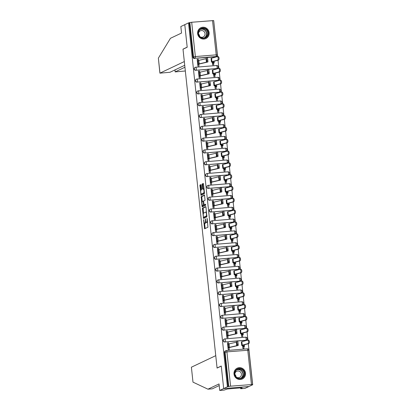 <?xml version="1.0" encoding="UTF-8"?>
<svg xmlns="http://www.w3.org/2000/svg" width="411" height="411" viewBox="0 0 411 411"><rect width="100%" height="100%" fill="white"/><g stroke="black" fill="none" stroke-linecap="round" stroke-linejoin="round"><path stroke-width="0.62" d="M203.584 219.659L204.601 228.799L207.935 227.221L207.195 218.493L207.046 219.638A2.404 0.611 -94.7 0 1 206.712 222.294L206.435 222.428A2.404 0.611 -94.7 0 1 206.379 222.443A2.404 0.611 -94.7 0 1 205.592 220.327L205.31 218.842L205.336 220.45A2.404 0.611 -94.7 0 1 204.997 223.106L204.719 223.24A2.404 0.611 -94.7 0 1 204.663 223.255A2.404 0.611 -94.7 0 1 203.877 221.139L203.584 219.659M208.649 69.289L216.679 68.632A1.531 1.474 64.7 0 0 217.172 68.498L217.378 68.401A1.531 1.474 -115.3 0 1 216.885 68.534L208.634 69.212M209.913 81.106L217.938 80.443A1.531 1.474 64.7 0 0 218.431 80.315L218.642 80.217A1.531 1.474 -115.3 0 1 218.149 80.345L209.898 81.024M211.177 92.917L219.202 92.259A1.531 1.474 64.7 0 0 219.695 92.126L219.9 92.028A1.531 1.474 -115.3 0 1 219.407 92.162L211.156 92.835M212.441 104.728L220.466 104.07A1.531 1.474 64.7 0 0 220.959 103.937L221.164 103.839A1.531 1.474 -115.3 0 1 220.671 103.973L212.42 104.651M213.699 116.539L221.729 115.881A1.531 1.474 64.7 0 0 222.217 115.748L222.428 115.65A1.531 1.474 -115.3 0 1 221.935 115.784L213.684 116.462M214.963 128.355L222.988 127.693A1.531 1.474 64.7 0 0 223.481 127.564L223.687 127.467A1.531 1.474 -115.3 0 1 223.194 127.595L214.943 128.273M216.227 140.166L224.252 139.509A1.531 1.474 64.7 0 0 224.745 139.375L224.951 139.278A1.531 1.474 -115.3 0 1 224.457 139.411L216.207 140.084M217.486 151.978L225.516 151.32A1.531 1.474 64.7 0 0 226.009 151.186L226.214 151.089A1.531 1.474 -115.3 0 1 225.721 151.222L217.47 151.9M218.75 163.789L226.774 163.131A1.531 1.474 64.7 0 0 227.268 162.997L227.478 162.9A1.531 1.474 -115.3 0 1 226.985 163.033L218.734 163.712M220.013 175.605L228.038 174.942A1.531 1.474 64.7 0 0 228.531 174.814L228.737 174.716A1.531 1.474 -115.3 0 1 228.244 174.845L219.993 175.523M221.277 187.416L229.302 186.758A1.531 1.474 64.7 0 0 229.795 186.625L230.001 186.527A1.531 1.474 -115.3 0 1 229.508 186.661L221.257 187.334M222.536 199.227L230.566 198.57A1.531 1.474 64.7 0 0 231.054 198.436L231.265 198.338A1.531 1.474 -115.3 0 1 230.771 198.472L222.521 199.15M223.8 211.038L231.825 210.381A1.531 1.474 64.7 0 0 232.318 210.252L232.523 210.149A1.531 1.474 -115.3 0 1 232.03 210.283L223.779 210.961M225.064 222.854L233.088 222.192A1.531 1.474 64.7 0 0 233.582 222.063L233.787 221.966A1.531 1.474 -115.3 0 1 233.294 222.094L225.043 222.772M226.322 234.666L234.352 234.008A1.531 1.474 64.7 0 0 234.845 233.874L235.051 233.777A1.531 1.474 -115.3 0 1 234.558 233.91L226.307 234.583M227.586 246.477L235.611 245.819A1.531 1.474 64.7 0 0 236.104 245.686L236.315 245.588A1.531 1.474 -115.3 0 1 235.822 245.721L227.571 246.4M228.85 258.288L236.875 257.63A1.531 1.474 64.7 0 0 237.368 257.502L237.573 257.404A1.531 1.474 -115.3 0 1 237.08 257.533L228.829 258.211M230.114 270.104L238.139 269.446A1.531 1.474 64.7 0 0 238.632 269.313L238.837 269.215A1.531 1.474 -115.3 0 1 238.344 269.349L230.093 270.022M231.372 281.915L239.402 281.258A1.531 1.474 64.7 0 0 239.896 281.124L240.101 281.026A1.531 1.474 -115.3 0 1 239.608 281.16L231.357 281.838M232.636 293.726L240.661 293.069A1.531 1.474 64.7 0 0 241.154 292.935L241.36 292.838A1.531 1.474 -115.3 0 1 240.872 292.971L232.621 293.649M233.9 305.543L241.925 304.88A1.531 1.474 64.7 0 0 242.418 304.751L242.624 304.654A1.531 1.474 -115.3 0 1 242.13 304.782L233.88 305.46M235.164 317.354L243.189 316.696A1.531 1.474 64.7 0 0 243.682 316.562L243.887 316.465A1.531 1.474 -115.3 0 1 243.394 316.598L235.143 317.271M236.423 329.165L244.447 328.507A1.531 1.474 64.7 0 0 244.941 328.374L245.151 328.276A1.531 1.474 -115.3 0 1 244.658 328.41L236.407 329.088M237.686 340.976L245.711 340.318A1.531 1.474 64.7 0 0 246.204 340.185L246.41 340.087A1.531 1.474 -115.3 0 1 245.917 340.221L237.666 340.899M234.008 374.056A5.965 5.739 64.7 0 0 242.31 378.973A5.965 5.739 64.7 0 0 245.501 373.111A5.965 5.739 64.7 0 0 237.198 368.194A5.965 5.739 64.7 0 0 234.008 374.056M197.624 33.615A5.965 5.739 64.7 0 0 205.926 38.531A5.965 5.739 64.7 0 0 209.122 32.669A5.965 5.739 64.7 0 0 200.82 27.753A5.965 5.739 64.7 0 0 197.624 33.615M202.135 193.946A2.009 0.514 -94.7 0 0 202.181 193.951L201.447 194.013A2.009 0.514 -94.7 0 1 200.779 192.148A2.009 0.514 -94.7 0 1 201.071 190.026L201.436 189.851L201.539 189.019L201.138 185.269L200.892 184.606L199.941 185.053L201.02 195.312L204.359 193.735L204.462 192.908L203.527 184.138L203.281 183.476L202.135 184.015L202.433 188.598L202.68 189.26L203.255 188.988A2.009 0.514 -94.7 0 1 203.301 188.978A2.009 0.514 -94.7 0 1 203.969 190.838A2.009 0.514 -94.7 0 1 203.681 192.965L201.493 194.002A2.009 0.514 -94.7 0 1 201.447 194.013L201.606 195.04M219.207 385.559L212.302 388.832L207.951 389.186L219.032 383.936L219.731 390.45L224.077 390.096L227.396 388.981L241.622 387.814L241.057 388.082L242.238 387.984L240.661 388.734L245.007 388.374L248.953 386.51L223.676 388.58L221.262 366.016L217.075 367.999L183.008 49.217L187.195 47.234L184.78 24.665L188.521 22.898L227.411 386.813L228.732 386.474L225.064 352.176A1.531 1.474 -115.3 0 1 226.379 350.537A1.531 0.39 -94.7 0 1 226.415 350.526A1.531 1.531 0 0 0 225.886 350.67L225.3 350.948A1.531 1.474 -115.3 0 0 224.483 352.448L226.913 351.873L230.581 386.176L228.732 386.474M230.581 386.176L252.58 384.48L251.953 384.799L252.688 384.737L248.953 386.51L223.676 388.58L227.411 386.813M202.412 208.166L203.512 218.426L206.825 216.854L205.993 207.252L205.731 206.594L202.412 208.166L203.152 208.105L203.502 213.227M202.685 205.567L202.746 206.152L202.012 206.209L201.179 196.612L204.498 195.04M204.837 204.832L204.118 204.899L203.604 201.744L203.712 200.917L205.058 200.28L204.514 195.035M204.118 204.899L205.536 204.226M202.012 206.209L202.258 206.872L205.649 205.269L205.551 204.226M215.415 56.821L215.996 56.543A1.531 1.474 -115.3 0 0 216.489 56.41L215.909 56.687A1.531 1.474 -115.3 0 1 215.415 56.821L207.391 57.478M206.373 57.561L195.143 58.254A1.531 1.474 -115.3 0 1 193.504 56.862L189.841 22.559L191.69 22.261L213.689 20.565L217.357 54.869L216.212 54.853L212.544 20.55M252.688 384.737L248.306 343.73M247.925 340.159L247.047 331.918M246.662 328.343L245.783 320.107M245.398 316.532L244.519 308.291M244.139 304.721L243.255 296.48M242.875 292.904L241.997 284.669M241.611 281.093L240.733 272.853M240.353 269.282L239.469 261.042M239.089 257.471L238.205 249.23M237.825 245.655L236.947 237.419M236.561 233.844L235.683 225.603M235.303 222.032L234.419 213.792M234.039 210.221L233.16 201.981M232.775 198.405L231.896 190.17M231.516 186.594L230.633 178.353M230.252 174.783L229.369 166.542M228.989 162.972L228.11 154.731M227.725 151.156L226.846 142.92M226.466 139.344L225.582 131.104M225.202 127.533L224.324 119.293M223.938 115.717L223.06 107.482M222.68 103.906L221.796 95.671M221.416 92.095L220.532 83.854M220.152 80.284L219.274 72.043M218.888 68.467L218.01 60.232M217.63 56.656L213.72 20.827M188.521 22.898L189.841 22.559M228.706 343.971L228.573 342.717L227.509 343.221M228.573 342.717L227.468 342.81L228.197 349.622L229.302 349.535L229.112 347.763M227.442 332.16L227.309 330.906L226.204 330.999L226.934 337.811L228.038 337.719L227.848 335.951M241.406 334.133L241.673 336.604L242.778 336.511L242.603 334.893M227.309 330.906L226.25 331.41M226.184 320.349L226.05 319.095L224.94 319.183L225.67 326L226.774 325.908L226.589 324.14M240.147 322.322L240.409 324.788L241.514 324.7L241.344 323.082M226.05 319.095L224.987 319.599M224.92 308.538L224.786 307.279L223.682 307.371L224.406 314.189L225.516 314.096L225.326 312.329M238.883 310.511L239.145 312.977L240.255 312.884L240.081 311.271M224.786 307.279L223.723 307.782M223.656 296.721L223.522 295.468L222.418 295.56L223.147 302.373L224.252 302.285L224.062 300.513M237.62 298.699L237.887 301.165L238.991 301.073L238.817 299.455M223.522 295.468L222.464 295.971M222.397 284.91L222.259 283.657L221.154 283.749L221.883 290.562L222.988 290.469L222.798 288.702M236.361 286.883L236.623 289.354L237.728 289.262L237.553 287.643M222.259 283.657L221.2 284.16M221.133 273.099L221 271.846L219.895 271.933L220.62 278.75L221.724 278.658L221.539 276.891M235.097 275.072L235.359 277.538L236.464 277.451L236.294 275.832M221 271.846L219.936 272.344M219.87 261.288L219.736 260.029L218.631 260.122L219.361 266.934L220.466 266.847L220.275 265.074M233.833 263.261L234.095 265.727L235.205 265.634L235.03 264.021M219.736 260.029L218.673 260.533M218.606 249.472L218.472 248.218L217.368 248.311L218.097 255.123L219.202 255.036L219.012 253.263M232.569 251.445L232.837 253.916L233.941 253.823L233.767 252.205M218.472 248.218L217.414 248.722M217.347 237.661L217.214 236.407L216.104 236.495L216.833 243.312L217.938 243.22L217.748 241.452M231.311 239.634L231.573 242.105L232.677 242.012L232.508 240.394M217.214 236.407L216.15 236.911M216.083 225.85L215.95 224.596L214.845 224.683L215.57 231.501L216.679 231.408L216.489 229.641M230.047 227.822L230.309 230.288L231.419 230.201L231.244 228.583M215.95 224.596L214.886 225.094M214.819 214.039L214.686 212.78L213.581 212.872L214.311 219.685L215.415 219.597L215.225 217.825M228.783 216.011L229.05 218.477L230.155 218.385L229.98 216.767M214.686 212.78L213.622 213.283M213.556 202.222L213.422 200.969L212.317 201.061L213.047 207.874L214.152 207.786L213.961 206.014M227.524 204.195L227.786 206.666L228.891 206.574L228.716 204.955M213.422 200.969L212.364 201.472M212.297 190.411L212.163 189.158L211.054 189.245L211.783 196.062L212.888 195.97L212.703 194.203M226.261 192.384L226.523 194.85L227.627 194.763L227.458 193.144M212.163 189.158L211.1 189.661M211.033 178.6L210.9 177.341L209.795 177.434L210.524 184.251L211.629 184.159L211.439 182.392M224.997 180.573L225.259 183.039L226.369 182.952L226.194 181.333M210.9 177.341L209.836 177.845M209.769 166.789L209.636 165.53L208.531 165.623L209.261 172.435L210.365 172.348L210.175 170.575M223.733 168.762L224 171.228L225.105 171.135L224.93 169.517M209.636 165.53L208.577 166.034M208.511 154.973L208.372 153.719L207.267 153.812L207.997 160.624L209.101 160.531L208.911 158.764M222.474 156.945L222.736 159.417L223.841 159.324L223.671 157.706M208.372 153.719L207.314 154.223M207.247 143.162L207.113 141.908L206.009 141.995L206.733 148.813L207.843 148.72L207.653 146.953M221.21 145.134L221.472 147.6L222.577 147.513L222.408 145.895M207.113 141.908L206.05 142.412M205.983 131.35L205.849 130.092L204.745 130.184L205.474 137.002L206.579 136.909L206.389 135.142M219.947 133.323L220.214 135.789L221.318 135.702L221.144 134.084M205.849 130.092L204.786 130.595M204.719 119.534L204.586 118.281L203.481 118.373L204.21 125.185L205.315 125.098L205.125 123.326M218.688 121.512L218.95 123.978L220.055 123.886L219.88 122.267M204.586 118.281L203.527 118.784M203.46 107.723L203.327 106.47L202.217 106.562L202.947 113.374L204.051 113.282L203.866 111.515M217.424 109.696L217.686 112.167L218.791 112.075L218.621 110.456M203.327 106.47L202.263 106.973M202.197 95.912L202.063 94.658L200.958 94.746L201.683 101.563L202.793 101.471L202.602 99.703M216.16 97.885L216.422 100.351L217.532 100.263L217.357 98.645M202.063 94.658L201 95.157M200.933 84.101L200.799 82.842L199.695 82.935L200.424 89.752L201.529 89.66L201.339 87.892M214.896 86.074L215.164 88.54L216.268 88.447L216.094 86.834M200.799 82.842L199.741 83.346M199.674 72.285L199.535 71.031L198.431 71.124L199.16 77.936L200.265 77.849L200.075 76.076M213.638 74.263L213.9 76.729L215.004 76.636L214.83 75.018M199.535 71.031L198.477 71.535M198.41 60.474L198.277 59.22L197.172 59.307L197.897 66.125L199.001 66.032L198.816 64.265M212.374 62.446L212.636 64.917L213.741 64.825L213.571 63.207M207.637 69.372L196.026 70.245A1.531 1.474 -115.3 0 1 195.21 67.347A1.531 1.474 -115.3 0 1 195.703 67.219A1.531 0.39 85.3 0 1 195.739 67.209A1.531 0.39 85.3 0 1 196.242 68.555A1.531 0.39 85.3 0 1 196.026 70.245L207.627 69.295M208.896 81.188L197.29 82.056A1.531 1.474 -115.3 0 1 196.473 79.164A1.531 1.474 -115.3 0 1 196.967 79.03A1.531 0.39 85.3 0 1 197.003 79.02A1.531 0.39 85.3 0 1 197.506 80.366A1.531 0.39 85.3 0 1 197.29 82.056L208.891 81.106M210.16 92.999L198.554 93.872A1.531 1.474 -115.3 0 1 197.737 90.975A1.531 1.474 -115.3 0 1 198.23 90.841A1.531 0.39 85.3 0 1 198.266 90.831A1.531 0.39 85.3 0 1 198.765 92.177A1.531 0.39 85.3 0 1 198.554 93.872L210.155 92.917M211.424 104.81L199.813 105.684A1.531 1.474 -115.3 0 1 198.996 102.786A1.531 1.474 -115.3 0 1 199.489 102.652A1.531 0.39 85.3 0 1 199.53 102.642A1.531 0.39 85.3 0 1 200.029 103.993A1.531 0.39 85.3 0 1 199.813 105.684L211.418 104.733M212.682 116.626L201.077 117.495A1.531 1.474 -115.3 0 1 200.26 114.597A1.531 1.474 -115.3 0 1 200.753 114.469A1.531 0.39 85.3 0 1 200.789 114.458A1.531 0.39 85.3 0 1 201.292 115.804A1.531 0.39 85.3 0 1 201.077 117.495L212.677 116.544M213.946 128.438L202.34 129.306A1.531 1.474 -115.3 0 1 201.524 126.413A1.531 1.474 -115.3 0 1 202.017 126.28A1.531 0.39 85.3 0 1 202.053 126.269A1.531 0.39 85.3 0 1 202.551 127.616A1.531 0.39 85.3 0 1 202.34 129.306L213.941 128.355M215.21 140.249L203.604 141.122A1.531 1.474 -115.3 0 1 202.787 138.224A1.531 1.474 -115.3 0 1 203.281 138.091A1.531 0.39 85.3 0 1 203.317 138.081A1.531 0.39 85.3 0 1 203.815 139.427A1.531 0.39 85.3 0 1 203.604 141.122L215.205 140.166M216.474 152.06L204.863 152.933A1.531 1.474 -115.3 0 1 204.046 150.036A1.531 1.474 -115.3 0 1 204.539 149.902A1.531 0.39 85.3 0 1 204.575 149.892A1.531 0.39 85.3 0 1 205.079 151.243A1.531 0.39 85.3 0 1 204.863 152.933L216.469 151.983M217.732 163.876L206.127 164.744A1.531 1.474 -115.3 0 1 205.31 161.847A1.531 1.474 -115.3 0 1 205.803 161.718A1.531 0.39 85.3 0 1 205.839 161.708A1.531 0.39 85.3 0 1 206.343 163.054A1.531 0.39 85.3 0 1 206.127 164.744L217.727 163.794M218.996 175.687L207.391 176.56A1.531 1.474 -115.3 0 1 206.574 173.663A1.531 1.474 -115.3 0 1 207.067 173.529A1.531 0.39 85.3 0 1 207.103 173.519A1.531 0.39 85.3 0 1 207.601 174.865A1.531 0.39 85.3 0 1 207.391 176.56L218.991 175.605M220.26 187.498L208.649 188.372A1.531 1.474 -115.3 0 1 207.838 185.474A1.531 1.474 -115.3 0 1 208.326 185.34A1.531 0.39 85.3 0 1 208.367 185.33A1.531 0.39 85.3 0 1 208.865 186.676A1.531 0.39 85.3 0 1 208.649 188.372L220.255 187.416M221.524 199.309L209.913 200.183A1.531 1.474 -115.3 0 1 209.096 197.285A1.531 1.474 -115.3 0 1 209.589 197.152A1.531 0.39 85.3 0 1 209.625 197.146A1.531 0.39 85.3 0 1 210.129 198.492A1.531 0.39 85.3 0 1 209.913 200.183L221.514 199.232M222.783 211.126L211.177 211.994A1.531 1.474 -115.3 0 1 210.36 209.096A1.531 1.474 -115.3 0 1 210.853 208.968A1.531 0.39 85.3 0 1 210.889 208.958A1.531 0.39 85.3 0 1 211.393 210.304A1.531 0.39 85.3 0 1 211.177 211.994L222.777 211.043M224.046 222.937L212.441 223.81A1.531 1.474 -115.3 0 1 211.624 220.913A1.531 1.474 -115.3 0 1 212.117 220.779A1.531 0.39 85.3 0 1 212.153 220.769A1.531 0.39 85.3 0 1 212.651 222.115A1.531 0.39 85.3 0 1 212.441 223.81L224.041 222.854M225.31 234.748L213.699 235.621A1.531 1.474 -115.3 0 1 212.883 232.724A1.531 1.474 -115.3 0 1 213.376 232.59A1.531 0.39 85.3 0 1 213.417 232.58A1.531 0.39 85.3 0 1 213.915 233.926A1.531 0.39 85.3 0 1 213.699 235.621L225.305 234.671M226.569 246.559L214.963 247.432A1.531 1.474 -115.3 0 1 214.146 244.535A1.531 1.474 -115.3 0 1 214.64 244.406A1.531 0.39 85.3 0 1 214.676 244.396A1.531 0.39 85.3 0 1 215.179 245.742A1.531 0.39 85.3 0 1 214.963 247.432L226.564 246.482M227.833 258.375L216.227 259.243A1.531 1.474 -115.3 0 1 215.41 256.351A1.531 1.474 -115.3 0 1 215.903 256.217A1.531 0.39 85.3 0 1 215.939 256.207A1.531 0.39 85.3 0 1 216.438 257.553A1.531 0.39 85.3 0 1 216.227 259.243L227.828 258.293M229.097 270.186L217.491 271.06A1.531 1.474 -115.3 0 1 216.674 268.162A1.531 1.474 -115.3 0 1 217.167 268.029A1.531 0.39 85.3 0 1 217.203 268.018A1.531 0.39 85.3 0 1 217.702 269.364A1.531 0.39 85.3 0 1 217.491 271.06L229.091 270.104M230.36 281.997L218.75 282.871A1.531 1.474 -115.3 0 1 217.933 279.973A1.531 1.474 -115.3 0 1 218.426 279.84A1.531 0.39 85.3 0 1 218.462 279.829A1.531 0.39 85.3 0 1 218.965 281.175A1.531 0.39 85.3 0 1 218.75 282.871L230.35 281.92M231.619 293.814L220.013 294.682A1.531 1.474 -115.3 0 1 219.197 291.784A1.531 1.474 -115.3 0 1 219.69 291.656A1.531 0.39 85.3 0 1 219.726 291.646A1.531 0.39 85.3 0 1 220.229 292.992A1.531 0.39 85.3 0 1 220.013 294.682L231.614 293.731M232.883 305.625L221.277 306.493A1.531 1.474 -115.3 0 1 220.46 303.601A1.531 1.474 -115.3 0 1 220.954 303.467A1.531 0.39 85.3 0 1 220.99 303.457A1.531 0.39 85.3 0 1 221.488 304.803A1.531 0.39 85.3 0 1 221.277 306.493L232.878 305.543M234.147 317.436L222.536 318.309A1.531 1.474 -115.3 0 1 221.719 315.412A1.531 1.474 -115.3 0 1 222.212 315.278A1.531 0.39 85.3 0 1 222.253 315.268A1.531 0.39 85.3 0 1 222.752 316.614A1.531 0.39 85.3 0 1 222.536 318.309L234.142 317.354M235.405 329.247L223.8 330.12A1.531 1.474 -115.3 0 1 222.983 327.223A1.531 1.474 -115.3 0 1 223.476 327.089A1.531 0.39 85.3 0 1 223.512 327.079A1.531 0.39 85.3 0 1 224.016 328.43A1.531 0.39 85.3 0 1 223.8 330.12L235.4 329.17M236.669 341.063L225.064 341.931A1.531 1.474 -115.3 0 1 224.247 339.034A1.531 1.474 -115.3 0 1 224.74 338.905A1.531 0.39 85.3 0 1 224.776 338.895A1.531 0.39 85.3 0 1 225.274 340.241A1.531 0.39 85.3 0 1 225.064 341.931L236.664 340.981M242.67 345.949L242.937 348.415L244.042 348.323L243.867 346.704M198.277 59.22L197.213 59.723M195.78 67.209L216.561 65.503A1.531 0.39 85.3 0 1 216.597 65.493L195.739 67.209A1.531 1.531 0 0 0 195.21 67.347L195.004 67.445A1.531 1.474 64.7 0 0 195.821 70.343M197.044 79.025L217.825 77.319A1.531 0.39 85.3 0 1 217.861 77.309L197.003 79.02A1.531 1.531 0 0 0 196.473 79.164L196.268 79.261A1.531 1.474 64.7 0 0 197.085 82.154M198.302 90.836L219.084 89.13A1.531 0.39 85.3 0 1 219.12 89.12L198.266 90.831A1.531 1.531 0 0 0 197.737 90.975L197.532 91.072A1.531 1.474 64.7 0 0 198.349 93.97M199.566 102.647L220.347 100.942A1.531 0.39 85.3 0 1 220.383 100.931L199.53 102.642A1.531 1.531 0 0 0 198.996 102.786L198.79 102.884A1.531 1.474 64.7 0 0 199.607 105.781M200.83 114.458L221.611 112.758A1.531 0.39 85.3 0 1 221.647 112.748L200.789 114.458A1.531 1.531 0 0 0 200.26 114.597L200.054 114.695A1.531 1.474 64.7 0 0 200.871 117.592M202.089 126.275L222.87 124.569A1.531 0.39 85.3 0 1 222.911 124.559L202.053 126.269A1.531 1.531 0 0 0 201.524 126.413L201.318 126.511A1.531 1.474 64.7 0 0 202.135 129.403M203.353 138.086L224.134 136.38A1.531 0.39 85.3 0 1 224.17 136.37L203.317 138.081A1.531 1.531 0 0 0 202.787 138.224L202.577 138.322A1.531 1.474 64.7 0 0 203.394 141.22M204.616 149.897L225.398 148.191A1.531 0.39 85.3 0 1 225.434 148.181L204.575 149.892A1.531 1.531 0 0 0 204.046 150.036L203.841 150.133A1.531 1.474 64.7 0 0 204.657 153.031M205.88 161.708L226.661 160.007A1.531 0.39 85.3 0 1 226.697 159.997L205.839 161.708A1.531 1.531 0 0 0 205.31 161.847L205.104 161.944A1.531 1.474 64.7 0 0 205.921 164.842M207.139 173.524L227.92 171.819A1.531 0.39 85.3 0 1 227.956 171.808L207.103 173.519A1.531 1.531 0 0 0 206.574 173.663L206.368 173.761A1.531 1.474 64.7 0 0 207.185 176.658M208.403 185.335L229.184 183.63A1.531 0.39 85.3 0 1 229.22 183.619L208.367 185.33A1.531 1.531 0 0 0 207.838 185.474L207.627 185.572A1.531 1.474 64.7 0 0 208.444 188.469M209.667 197.146L230.448 195.441A1.531 0.39 85.3 0 1 230.484 195.43L209.625 197.146A1.531 1.531 0 0 0 209.096 197.285L208.891 197.383A1.531 1.474 64.7 0 0 209.708 200.28M210.925 208.963L231.706 207.257A1.531 0.39 85.3 0 1 231.747 207.247L210.889 208.958A1.531 1.531 0 0 0 210.36 209.096L210.155 209.194A1.531 1.474 64.7 0 0 210.971 212.091M212.189 220.774L232.97 219.068A1.531 0.39 85.3 0 1 233.006 219.058L212.153 220.769A1.531 1.531 0 0 0 211.624 220.913L211.413 221.01A1.531 1.474 64.7 0 0 212.23 223.908M213.453 232.585L234.234 230.879A1.531 0.39 85.3 0 1 234.27 230.869L213.417 232.58A1.531 1.531 0 0 0 212.883 232.724L212.677 232.821A1.531 1.474 64.7 0 0 213.494 235.719M214.717 244.396L235.498 242.69A1.531 0.39 85.3 0 1 235.534 242.68L214.676 244.396A1.531 1.531 0 0 0 214.146 244.535L213.941 244.632A1.531 1.474 64.7 0 0 214.758 247.53M215.975 256.212L236.757 254.507A1.531 0.39 85.3 0 1 236.798 254.496L215.939 256.207A1.531 1.531 0 0 0 215.41 256.351L215.205 256.449A1.531 1.474 64.7 0 0 216.022 259.341M217.239 268.023L238.02 266.318A1.531 0.39 85.3 0 1 238.056 266.307L217.203 268.018A1.531 1.531 0 0 0 216.674 268.162L216.463 268.26A1.531 1.474 64.7 0 0 217.28 271.157M218.503 279.834L239.284 278.129A1.531 0.39 85.3 0 1 239.32 278.119L218.462 279.829A1.531 1.531 0 0 0 217.933 279.973L217.727 280.071A1.531 1.474 64.7 0 0 218.544 282.968M219.762 291.646L240.548 289.94A1.531 0.39 85.3 0 1 240.584 289.935L219.726 291.646A1.531 1.531 0 0 0 219.197 291.784L218.991 291.882A1.531 1.474 64.7 0 0 219.808 294.779M221.026 303.462L241.807 301.756A1.531 0.39 85.3 0 1 241.843 301.746L220.99 303.457A1.531 1.531 0 0 0 220.46 303.601L220.255 303.698A1.531 1.474 64.7 0 0 221.067 306.591M222.289 315.273L243.071 313.567A1.531 0.39 85.3 0 1 243.107 313.557L222.253 315.268A1.531 1.531 0 0 0 221.719 315.412L221.514 315.509A1.531 1.474 64.7 0 0 222.33 318.407M223.553 327.084L244.334 325.378A1.531 0.39 85.3 0 1 244.37 325.368L223.512 327.079A1.531 1.531 0 0 0 222.983 327.223L222.777 327.32A1.531 1.474 64.7 0 0 223.594 330.218M224.812 338.895L245.593 337.195A1.531 0.39 85.3 0 1 245.634 337.184L224.776 338.895A1.531 1.531 0 0 0 224.247 339.034L224.041 339.132A1.531 1.474 64.7 0 0 224.858 342.029M189.255 22.836L192.923 57.139A1.531 1.474 64.7 0 0 194.557 58.532M228.146 386.751L224.483 352.448M205.341 223.188A2.404 0.611 -94.7 0 0 205.402 223.194A2.404 0.611 -94.7 0 0 205.459 223.178L204.719 223.24M206.07 222.192A2.404 0.611 -94.7 0 1 205.736 223.045L205.459 223.178M207.057 222.377A2.404 0.611 -94.7 0 0 207.113 222.382A2.404 0.611 -94.7 0 0 207.175 222.366L206.435 222.428M207.581 222.099A2.404 0.611 -94.7 0 1 207.447 222.233L207.175 222.366M204.575 223.235L205.181 228.526M205.906 206.805L203.152 208.105M203.933 217.265L204.072 218.159M203.414 216.828L203.589 217.291L206.512 215.909L206.471 214.249A2.404 0.611 -94.7 0 0 205.685 212.133A2.404 0.611 -94.7 0 0 205.628 212.148L203.635 213.093A2.404 0.611 -94.7 0 0 203.301 215.749L203.414 216.828M206.928 216.001L204.339 217.229M202.263 201.611L201.811 197.378L201.071 197.439M204.668 195.246L201.914 196.55L201.811 197.378M204.853 204.837L205.68 204.447M202.315 201.575A2.009 0.514 -94.7 0 0 202.022 203.702A2.009 0.514 -94.7 0 0 202.69 205.567A2.009 0.514 -94.7 0 0 202.741 205.551L203.507 205.187L203.347 201.868L203.101 201.205L202.315 201.575M203.378 205.5A2.009 0.514 -94.7 0 0 203.43 205.505A2.009 0.514 -94.7 0 0 203.476 205.495L202.741 205.551M204.349 204.878L203.476 205.495M202.746 206.152L202.839 206.599M202.181 193.951A2.009 0.514 -94.7 0 0 202.233 193.941L201.493 194.002M204.457 192.877A2.009 0.514 -94.7 0 1 204.416 192.903L202.233 193.941M203.301 188.978L204.036 188.916A2.009 0.514 -94.7 0 0 203.99 188.926M203.435 183.686L202.875 183.953L202.767 184.786L203.26 188.988M201.046 184.816L200.573 185.823L201.025 190.052M248.306 340.149A1.757 0.884 87 0 1 248.398 340.133A1.757 0.884 87 0 1 249.369 341.747A1.757 0.884 87 0 1 248.676 343.632L247.818 343.673A1.757 0.884 -93 0 0 248.511 341.793A1.757 0.884 -93 0 0 247.54 340.174A1.757 0.884 -93 0 0 247.448 340.19L241.858 341.7A3.822 0.354 -6.1 0 0 241.36 341.931L241.73 345.415A3.822 0.354 -6.1 0 1 242.233 345.183L247.818 343.673M242.767 346.853L243.42 346.545A3.822 0.354 173.9 0 0 243.538 346.437A3.822 0.354 173.9 0 0 243.497 346.396L241.771 345.461A3.822 0.354 -6.1 0 1 241.73 345.415M242.803 347.208L244.381 346.463A4.819 0.447 173.9 0 0 244.524 346.334A4.819 0.447 173.9 0 0 244.478 346.278L242.747 345.343A2.831 0.262 -6.1 0 1 242.716 345.312A2.831 0.262 -6.1 0 1 243.091 345.137L248.676 343.632M237.039 344.433L236.664 340.94L237.65 340.837L238.026 344.326L237.039 344.433L237.275 345.461A2.831 0.262 173.9 0 0 237.275 345.461A2.831 0.262 173.9 0 1 236.715 345.682L229.472 347.357A4.819 0.447 -6.1 0 0 228.665 347.598L228.013 347.912M228.048 348.266L229.626 347.521A3.822 0.354 -6.1 0 1 230.263 347.331L237.507 345.656A3.822 0.354 173.9 0 0 238.262 345.358A3.822 0.354 173.9 0 0 238.262 345.353L238.026 344.326M227.637 344.428L228.295 344.115A4.819 0.447 -6.1 0 1 229.102 343.873L236.34 342.199A2.831 0.262 173.9 0 0 236.767 342.075M238.262 345.353L237.892 341.87A3.822 0.354 173.9 0 0 237.892 341.87A3.822 0.354 173.9 0 0 237.892 341.875L237.656 340.842L236.664 340.94M247.042 328.332A1.757 0.884 87 0 1 247.139 328.317A1.757 0.884 87 0 1 248.105 329.935A1.757 0.884 87 0 1 247.417 331.816L246.559 331.862A1.757 0.884 -93 0 0 247.247 329.982A1.757 0.884 -93 0 0 246.281 328.363A1.757 0.884 -93 0 0 246.184 328.379L240.599 329.884A3.822 0.354 -6.1 0 0 240.096 330.12L240.466 333.604A3.822 0.354 -6.1 0 1 240.969 333.367L246.559 331.862M241.504 335.037L242.156 334.729A3.822 0.354 173.9 0 0 242.274 334.626A3.822 0.354 173.9 0 0 242.238 334.585L240.507 333.645A3.822 0.354 -6.1 0 1 240.466 333.604M241.545 335.397L243.117 334.652A4.819 0.447 173.9 0 0 243.266 334.518A4.819 0.447 173.9 0 0 243.214 334.467L241.483 333.527A2.831 0.262 -6.1 0 1 241.457 333.496A2.831 0.262 -6.1 0 1 241.827 333.326L247.417 331.816M245.783 316.521A1.757 0.884 87 0 1 245.876 316.506A1.757 0.884 87 0 1 246.847 318.124A1.757 0.884 87 0 1 246.153 320.005L245.295 320.051A1.757 0.884 -93 0 0 245.989 318.165A1.757 0.884 -93 0 0 245.018 316.552A1.757 0.884 -93 0 0 244.925 316.568L239.336 318.073A3.822 0.354 -6.1 0 0 238.832 318.309L239.207 321.792A3.822 0.354 -6.1 0 1 239.705 321.556L245.295 320.051M240.245 323.226L240.897 322.918A3.822 0.354 173.9 0 0 241.016 322.815A3.822 0.354 173.9 0 0 240.974 322.769L239.243 321.834A3.822 0.354 -6.1 0 1 239.207 321.792M240.281 323.585L241.853 322.841A4.819 0.447 173.9 0 0 242.002 322.707A4.819 0.447 173.9 0 0 241.951 322.656L240.224 321.715A2.831 0.262 -6.1 0 1 240.194 321.685A2.831 0.262 -6.1 0 1 240.563 321.51L246.153 320.005M192.99 382.143L191.392 367.198L192.99 382.143L207.951 389.186M219.731 390.45L223.676 388.58L221.272 366.093L217.08 368.076L215.754 355.659L191.392 367.198M240.569 387.902L240.661 388.734M159.894 73.158L158.369 58.151L170.452 38.295L181.534 33.05L180.84 26.535L184.78 24.665L187.185 47.157L182.998 49.14L184.323 61.558L159.894 73.158L169.984 72.274L184.724 65.292M175.009 69.896L175.148 71.91L185.33 70.98M175.22 71.843L184.935 67.245M240.152 378.767A5.163 4.968 -115.3 0 1 234.63 374.061A5.163 4.968 -115.3 0 1 239.058 368.544A5.163 4.968 -115.3 0 1 244.576 373.245A5.163 4.968 -115.3 0 1 240.152 378.767M239.002 368.965A4.778 4.598 64.7 0 0 235.061 374.894A4.778 4.598 64.7 0 0 241.555 378.017A4.778 4.598 64.7 0 0 239.002 368.965M236.556 377.262A3.401 3.278 64.7 0 0 241.308 373.501A3.401 3.278 64.7 0 0 234.881 373.727M241.016 379.404A5.929 5.703 64.7 0 0 238.976 367.788A5.929 5.703 64.7 0 0 236.053 368.924M234.969 374.503A3.401 3.278 -115.3 0 1 236.012 376.707M203.769 38.326A5.163 4.968 -115.3 0 1 198.246 33.62A5.163 4.968 -115.3 0 1 202.674 28.102A5.163 4.968 -115.3 0 1 208.197 32.803A5.163 4.968 -115.3 0 1 203.769 38.326M202.623 28.523A4.778 4.598 64.7 0 0 198.677 34.452A4.778 4.598 64.7 0 0 205.171 37.576A4.778 4.598 64.7 0 0 202.623 28.523M200.172 36.82A3.401 3.278 64.7 0 0 204.925 33.06A3.401 3.278 64.7 0 0 198.498 33.286M204.632 38.963A5.929 5.703 64.7 0 0 202.592 27.347A5.929 5.703 64.7 0 0 199.669 28.482M198.585 34.062A3.401 3.278 -115.3 0 1 199.628 36.266M235.775 332.617L235.4 329.129L236.392 329.021L236.767 332.514L235.775 332.617L236.012 333.65A2.831 0.262 173.9 0 1 235.452 333.871L228.213 335.546A4.819 0.447 -6.1 0 0 227.401 335.787L226.749 336.095M226.79 336.455L228.362 335.71A3.822 0.354 -6.1 0 1 229.004 335.515L236.243 333.845A3.822 0.354 173.9 0 0 237.003 333.547L236.767 332.514M226.379 332.612L227.031 332.304A4.819 0.447 -6.1 0 1 227.838 332.062L235.077 330.387A2.831 0.262 173.9 0 0 235.508 330.264M236.628 330.064L237.003 333.547A3.822 0.354 173.9 0 0 237.003 333.542L236.628 330.059A3.822 0.354 173.9 0 0 236.628 330.059L236.392 329.031L235.4 329.129M234.517 320.806L234.142 317.318L235.128 317.21L235.503 320.698L234.517 320.806L234.748 321.834A2.831 0.262 173.9 0 0 234.748 321.834A2.831 0.262 173.9 0 1 234.188 322.06L226.949 323.729A4.819 0.447 -6.1 0 0 226.142 323.976L225.485 324.284M225.526 324.644L227.098 323.899A3.822 0.354 -6.1 0 1 227.74 323.704L234.979 322.029A3.822 0.354 173.9 0 0 235.739 321.731L235.503 320.698M225.115 320.801L225.767 320.493A4.819 0.447 -6.1 0 1 226.574 320.246L233.818 318.576A2.831 0.262 173.9 0 0 234.244 318.453M235.364 318.248L235.739 321.731L235.364 318.248A3.822 0.354 173.9 0 0 235.364 318.248L235.128 317.215L234.142 317.318M244.519 304.71A1.757 0.884 87 0 1 244.612 304.695A1.757 0.884 87 0 1 245.583 306.308A1.757 0.884 87 0 1 244.889 308.193L244.031 308.24A1.757 0.884 -93 0 0 244.725 306.354A1.757 0.884 -93 0 0 243.754 304.741A1.757 0.884 -93 0 0 243.661 304.757L238.072 306.262A3.822 0.354 -6.1 0 0 237.568 306.493L237.943 309.976A3.822 0.354 -6.1 0 1 238.447 309.745L244.031 308.24M238.981 311.415L239.634 311.106A3.822 0.354 173.9 0 0 239.752 311.004A3.822 0.354 173.9 0 0 239.711 310.957L237.979 310.022A3.822 0.354 -6.1 0 1 237.943 309.976M239.017 311.769L240.589 311.024A4.819 0.447 173.9 0 0 240.738 310.896A4.819 0.447 173.9 0 0 240.692 310.839L238.961 309.904A2.831 0.262 -6.1 0 1 238.93 309.873A2.831 0.262 -6.1 0 1 239.305 309.699L244.889 308.193M243.255 292.899A1.757 0.884 87 0 1 243.348 292.884A1.757 0.884 87 0 1 244.319 294.497A1.757 0.884 87 0 1 243.631 296.382L242.773 296.423A1.757 0.884 -93 0 0 243.461 294.543A1.757 0.884 -93 0 0 242.49 292.925A1.757 0.884 -93 0 0 242.398 292.94L236.808 294.451A3.822 0.354 -6.1 0 0 236.31 294.682L236.679 298.165A3.822 0.354 -6.1 0 1 237.183 297.929L242.773 296.423M237.717 299.604L238.37 299.29A3.822 0.354 173.9 0 0 238.488 299.187A3.822 0.354 173.9 0 0 238.452 299.146L236.721 298.206A3.822 0.354 -6.1 0 1 236.679 298.165M237.758 299.958L239.33 299.213A4.819 0.447 173.9 0 0 239.479 299.085A4.819 0.447 173.9 0 0 239.428 299.028L237.697 298.093A2.831 0.262 -6.1 0 1 237.671 298.057A2.831 0.262 -6.1 0 1 238.041 297.888L243.631 296.382M241.992 281.083A1.757 0.884 87 0 1 242.089 281.067A1.757 0.884 87 0 1 243.055 282.686A1.757 0.884 87 0 1 242.367 284.566L241.509 284.612A1.757 0.884 -93 0 0 242.197 282.732A1.757 0.884 -93 0 0 241.231 281.114A1.757 0.884 -93 0 0 241.134 281.129L235.549 282.634A3.822 0.354 -6.1 0 0 235.046 282.871L235.416 286.354A3.822 0.354 -6.1 0 1 235.919 286.118L241.509 284.612M236.453 287.787L237.111 287.479A3.822 0.354 173.9 0 0 237.224 287.376A3.822 0.354 173.9 0 0 237.188 287.335L235.457 286.395A3.822 0.354 -6.1 0 1 235.416 286.354M236.495 288.147L238.067 287.402A4.819 0.447 173.9 0 0 238.216 287.268A4.819 0.447 173.9 0 0 238.164 287.217L236.433 286.277A2.831 0.262 -6.1 0 1 236.407 286.246A2.831 0.262 -6.1 0 1 236.777 286.071L242.367 284.566M233.253 308.995L232.878 305.507L233.864 305.399L234.239 308.887L233.253 308.995L233.489 310.022A2.831 0.262 173.9 0 0 233.489 310.022A2.831 0.262 173.9 0 1 232.924 310.248L225.685 311.918A4.819 0.447 -6.1 0 0 224.879 312.165L224.226 312.473M224.262 312.828L225.834 312.083A3.822 0.354 -6.1 0 1 226.476 311.892L233.715 310.218A3.822 0.354 173.9 0 0 234.476 309.92L234.239 308.887M223.851 308.99L224.504 308.682A4.819 0.447 -6.1 0 1 225.315 308.435L232.554 306.765A2.831 0.262 173.9 0 0 232.98 306.642M234.106 306.442A3.822 0.354 173.9 0 0 234.106 306.436L233.869 305.404L232.878 305.507M234.476 309.92A3.822 0.354 173.9 0 0 234.476 309.915L234.106 306.431A3.822 0.354 173.9 0 0 234.106 306.431L234.476 309.92M231.989 297.184L231.614 293.69L232.605 293.588L232.98 297.076L231.989 297.184L232.225 298.211A2.831 0.262 173.9 0 1 231.665 298.432L224.421 300.107A4.819 0.447 -6.1 0 0 223.615 300.349L222.962 300.662M222.998 301.016L224.576 300.271A3.822 0.354 -6.1 0 1 225.213 300.076L232.456 298.407A3.822 0.354 173.9 0 0 233.212 298.109L232.98 297.076M222.592 297.179L223.245 296.865A4.819 0.447 -6.1 0 1 224.052 296.624L231.29 294.949A2.831 0.262 173.9 0 0 231.717 294.826M232.842 294.62L233.212 298.103A3.822 0.354 173.9 0 0 233.212 298.103L232.842 294.625A3.822 0.354 173.9 0 0 232.842 294.625A3.822 0.354 173.9 0 0 232.842 294.62L232.605 293.593L231.614 293.69M230.725 285.368L230.35 281.879L231.342 281.771L231.717 285.265L230.725 285.368L230.961 286.4A2.831 0.262 173.9 0 1 230.401 286.621L223.163 288.296A4.819 0.447 -6.1 0 0 222.351 288.537L221.699 288.846M221.74 289.205L223.312 288.46A3.822 0.354 -6.1 0 1 223.954 288.265L231.193 286.595A3.822 0.354 173.9 0 0 231.953 286.297L231.717 285.265M221.329 285.362L221.981 285.054A4.819 0.447 -6.1 0 1 222.788 284.813L230.032 283.138A2.831 0.262 173.9 0 0 230.458 283.015M231.578 282.814L231.953 286.297A3.822 0.354 173.9 0 0 231.953 286.292L231.578 282.809A3.822 0.354 173.9 0 0 231.578 282.809L231.342 281.782M240.733 269.272A1.757 0.884 87 0 1 240.825 269.256A1.757 0.884 87 0 1 241.796 270.875A1.757 0.884 87 0 1 241.103 272.755L240.245 272.801A1.757 0.884 -93 0 0 240.938 270.916A1.757 0.884 -93 0 0 239.967 269.303A1.757 0.884 -93 0 0 239.875 269.318L234.285 270.823A3.822 0.354 -6.1 0 0 233.782 271.055L234.157 274.538A3.822 0.354 -6.1 0 1 234.655 274.307L240.245 272.801M235.195 275.976L235.847 275.668A3.822 0.354 173.9 0 0 235.965 275.565A3.822 0.354 173.9 0 0 235.924 275.519L234.193 274.584A3.822 0.354 -6.1 0 1 234.157 274.538M235.231 276.336L236.803 275.591A4.819 0.447 173.9 0 0 236.952 275.457A4.819 0.447 173.9 0 0 236.906 275.406L235.174 274.466A2.831 0.262 -6.1 0 1 235.143 274.435A2.831 0.262 -6.1 0 1 235.513 274.26L241.103 272.755M229.466 273.556L229.091 270.068L230.078 269.96L230.453 273.449L229.466 273.556L229.703 274.584A2.831 0.262 173.9 0 1 229.703 274.589A2.831 0.262 173.9 0 1 229.138 274.81L221.899 276.48A4.819 0.447 -6.1 0 0 221.092 276.726L220.44 277.035M220.476 277.394L222.048 276.649A3.822 0.354 -6.1 0 1 222.69 276.454L229.929 274.779A3.822 0.354 173.9 0 0 230.689 274.481L230.453 273.449M220.065 273.551L220.717 273.243A4.819 0.447 -6.1 0 1 221.529 272.996L228.768 271.327A2.831 0.262 173.9 0 0 229.194 271.203M230.319 270.998L230.689 274.481L230.314 270.998A3.822 0.354 173.9 0 0 230.314 270.998A3.822 0.354 173.9 0 0 230.319 270.998L230.083 269.965M239.469 257.461A1.757 0.884 87 0 1 239.562 257.445A1.757 0.884 87 0 1 240.533 259.058A1.757 0.884 87 0 1 239.839 260.944L238.981 260.985A1.757 0.884 -93 0 0 239.675 259.105A1.757 0.884 -93 0 0 238.704 257.492A1.757 0.884 -93 0 0 238.611 257.502L233.022 259.012A3.822 0.354 -6.1 0 0 232.518 259.243L232.893 262.727A3.822 0.354 -6.1 0 1 233.397 262.495L238.981 260.985M233.931 264.165L234.583 263.857A3.822 0.354 173.9 0 0 234.702 263.749A3.822 0.354 173.9 0 0 234.66 263.708L232.934 262.773A3.822 0.354 -6.1 0 1 232.893 262.727M233.967 264.52L235.544 263.775A4.819 0.447 173.9 0 0 235.688 263.646A4.819 0.447 173.9 0 0 235.642 263.59L233.91 262.655A2.831 0.262 -6.1 0 1 233.88 262.624A2.831 0.262 -6.1 0 1 234.255 262.449L239.839 260.944M228.203 261.745L227.828 258.252L228.814 258.149L229.189 261.637L228.203 261.745L228.439 262.773A2.831 0.262 173.9 0 0 228.439 262.773A2.831 0.262 173.9 0 1 227.879 262.999L220.635 264.669A4.819 0.447 -6.1 0 0 219.828 264.915L219.176 265.223M219.212 265.578L220.784 264.833A3.822 0.354 -6.1 0 1 221.426 264.643L228.67 262.968A3.822 0.354 173.9 0 0 229.425 262.67A3.822 0.354 173.9 0 0 229.425 262.665L229.189 261.637M218.801 261.74L219.459 261.432A4.819 0.447 -6.1 0 1 220.265 261.185L227.504 259.516A2.831 0.262 173.9 0 0 227.93 259.392M229.425 262.665L229.055 259.182A3.822 0.354 173.9 0 0 229.055 259.182A3.822 0.354 173.9 0 0 229.055 259.187L228.819 258.154L227.828 258.252M238.205 245.644A1.757 0.884 87 0 1 238.303 245.634A1.757 0.884 87 0 1 239.269 247.247A1.757 0.884 87 0 1 238.58 249.128L237.722 249.174A1.757 0.884 -93 0 0 238.411 247.294A1.757 0.884 -93 0 0 237.445 245.675A1.757 0.884 -93 0 0 237.347 245.691L231.763 247.196A3.822 0.354 -6.1 0 0 231.259 247.432L231.629 250.916A3.822 0.354 -6.1 0 1 232.133 250.679L237.722 249.174M232.667 252.354L233.32 252.041A3.822 0.354 173.9 0 0 233.438 251.938A3.822 0.354 173.9 0 0 233.402 251.897L231.67 250.957A3.822 0.354 -6.1 0 1 231.629 250.916M232.708 252.708L234.28 251.964A4.819 0.447 173.9 0 0 234.429 251.835A4.819 0.447 173.9 0 0 234.378 251.779L232.647 250.844A2.831 0.262 -6.1 0 1 232.621 250.808A2.831 0.262 -6.1 0 1 232.991 250.638L238.58 249.128M217.912 253.412L218.565 253.099A4.819 0.447 -6.1 0 1 219.376 252.857L226.615 251.183A2.831 0.262 173.9 0 0 227.175 250.962L226.564 246.441L227.55 246.343M217.953 253.767L219.525 253.022A3.822 0.354 -6.1 0 1 220.168 252.827L227.406 251.157A3.822 0.354 173.9 0 0 228.167 250.859L227.792 247.371A3.822 0.354 173.9 0 0 227.792 247.371A3.822 0.354 173.9 0 0 227.792 247.376L227.93 249.826L226.939 249.934M217.542 249.929L218.195 249.616A4.819 0.447 -6.1 0 1 219.001 249.374L226.24 247.699A2.831 0.262 173.9 0 0 226.672 247.576M227.792 247.376L228.167 250.859A3.822 0.354 173.9 0 0 228.162 250.854L227.93 249.826M236.942 233.833A1.757 0.884 87 0 1 237.039 233.818A1.757 0.884 87 0 1 238.01 235.436A1.757 0.884 87 0 1 237.317 237.317L236.459 237.363A1.757 0.884 -93 0 0 237.152 235.482A1.757 0.884 -93 0 0 236.181 233.864A1.757 0.884 -93 0 0 236.084 233.88L230.499 235.385A3.822 0.354 -6.1 0 0 229.996 235.621L230.365 239.104A3.822 0.354 -6.1 0 1 230.869 238.868L236.459 237.363M231.408 240.538L232.061 240.23A3.822 0.354 173.9 0 0 232.179 240.127A3.822 0.354 173.9 0 0 232.138 240.081L230.407 239.145A3.822 0.354 -6.1 0 1 230.365 239.104M231.444 240.897L233.016 240.152A4.819 0.447 173.9 0 0 233.165 240.019A4.819 0.447 173.9 0 0 233.114 239.967L231.388 239.027A2.831 0.262 -6.1 0 1 231.357 238.997A2.831 0.262 -6.1 0 1 231.727 238.822L237.317 237.317M225.675 238.118L225.305 234.63L226.291 234.522L226.667 238.015L225.675 238.118L225.911 239.151A2.831 0.262 173.9 0 1 225.351 239.372L218.113 241.046A4.819 0.447 -6.1 0 0 217.306 241.288L216.648 241.596M216.689 241.956L218.262 241.211A3.822 0.354 -6.1 0 1 218.904 241.016L226.142 239.346A3.822 0.354 173.9 0 0 226.903 239.048L226.667 238.015M216.278 238.113L216.931 237.805A4.819 0.447 -6.1 0 1 217.738 237.563L224.981 235.888A2.831 0.262 173.9 0 0 225.408 235.765M226.528 235.565L226.903 239.048A3.822 0.354 173.9 0 0 226.903 239.043L226.528 235.56A3.822 0.354 173.9 0 0 226.528 235.56L226.291 234.532L225.305 234.63M235.683 222.022A1.757 0.884 87 0 1 235.775 222.007A1.757 0.884 87 0 1 236.746 223.625A1.757 0.884 87 0 1 236.053 225.505L235.195 225.552A1.757 0.884 -93 0 0 235.888 223.666A1.757 0.884 -93 0 0 234.917 222.053A1.757 0.884 -93 0 0 234.825 222.068L229.235 223.574A3.822 0.354 -6.1 0 0 228.732 223.805L229.107 227.288A3.822 0.354 -6.1 0 1 229.61 227.057L235.195 225.552M230.145 228.727L230.797 228.418A3.822 0.354 173.9 0 0 230.915 228.316A3.822 0.354 173.9 0 0 230.874 228.269L229.143 227.334A3.822 0.354 -6.1 0 1 229.107 227.288M230.181 229.086L231.753 228.341A4.819 0.447 173.9 0 0 231.902 228.208A4.819 0.447 173.9 0 0 231.855 228.151L230.124 227.216A2.831 0.262 -6.1 0 1 230.093 227.185A2.831 0.262 -6.1 0 1 230.468 227.011L236.053 225.505M224.416 226.307L224.041 222.819L225.028 222.711L225.403 226.199L224.416 226.307L224.653 227.334A2.831 0.262 173.9 0 0 224.653 227.334A2.831 0.262 173.9 0 1 224.087 227.56L216.849 229.23A4.819 0.447 -6.1 0 0 216.042 229.477L215.39 229.785M215.426 230.145L216.998 229.4A3.822 0.354 -6.1 0 1 217.64 229.204L224.879 227.53A3.822 0.354 173.9 0 0 225.639 227.232L225.403 226.199M215.015 226.302L215.667 225.993A4.819 0.447 -6.1 0 1 216.479 225.747L223.718 224.077A2.831 0.262 173.9 0 0 224.144 223.954M225.269 223.754A3.822 0.354 173.9 0 0 225.269 223.748L225.033 222.716L224.041 222.819M225.639 227.232L225.269 223.748L225.639 227.232M234.419 210.211A1.757 0.884 87 0 1 234.511 210.196A1.757 0.884 87 0 1 235.482 211.809A1.757 0.884 87 0 1 234.789 213.694L233.931 213.735A1.757 0.884 -93 0 0 234.624 211.855A1.757 0.884 -93 0 0 233.654 210.237A1.757 0.884 -93 0 0 233.561 210.252L227.971 211.763A3.822 0.354 -6.1 0 0 227.473 211.994L227.843 215.477A3.822 0.354 -6.1 0 1 228.346 215.246L233.931 213.735M228.881 216.916L229.533 216.607A3.822 0.354 173.9 0 0 229.651 216.499A3.822 0.354 173.9 0 0 229.615 216.458L227.884 215.523A3.822 0.354 -6.1 0 1 227.843 215.477M228.922 217.27L230.494 216.525A4.819 0.447 173.9 0 0 230.643 216.397A4.819 0.447 173.9 0 0 230.592 216.34L228.86 215.405A2.831 0.262 -6.1 0 1 228.829 215.374A2.831 0.262 -6.1 0 1 229.204 215.2L234.789 213.694M223.152 214.496L222.777 211.002L223.764 210.9L224.139 214.388L223.152 214.496L223.389 215.523A2.831 0.262 173.9 0 0 223.389 215.523A2.831 0.262 173.9 0 1 222.829 215.744L215.585 217.419A4.819 0.447 -6.1 0 0 214.778 217.666L214.126 217.974M214.162 218.328L215.739 217.583A3.822 0.354 -6.1 0 1 216.376 217.393L223.62 215.718A3.822 0.354 173.9 0 0 224.375 215.421L224.139 214.388M213.756 214.491L214.408 214.182A4.819 0.447 -6.1 0 1 215.215 213.936L222.454 212.261A2.831 0.262 173.9 0 0 222.88 212.143M224.005 211.932L224.375 215.415A3.822 0.354 173.9 0 0 224.375 215.415L224.005 211.937A3.822 0.354 173.9 0 0 224.005 211.937A3.822 0.354 173.9 0 0 224.005 211.932L223.769 210.905L222.777 211.002M233.155 198.395A1.757 0.884 87 0 1 233.253 198.385A1.757 0.884 87 0 1 234.219 199.998A1.757 0.884 87 0 1 233.53 201.878L232.672 201.924A1.757 0.884 -93 0 0 233.361 200.044A1.757 0.884 -93 0 0 232.395 198.426A1.757 0.884 -93 0 0 232.297 198.441L226.713 199.946A3.822 0.354 -6.1 0 0 226.209 200.183L226.579 203.666A3.822 0.354 -6.1 0 1 227.083 203.43L232.672 201.924M227.617 205.104L228.269 204.791A3.822 0.354 173.9 0 0 228.388 204.688A3.822 0.354 173.9 0 0 228.352 204.647L226.62 203.707A3.822 0.354 -6.1 0 1 226.579 203.666M227.658 205.459L229.23 204.714A4.819 0.447 173.9 0 0 229.379 204.586A4.819 0.447 173.9 0 0 229.328 204.529L227.596 203.594A2.831 0.262 -6.1 0 1 227.571 203.558A2.831 0.262 -6.1 0 1 227.941 203.388L233.53 201.878M221.889 202.685L221.514 199.191L222.505 199.083L222.88 202.577L221.889 202.685L222.125 203.712A2.831 0.262 173.9 0 1 221.565 203.933L214.326 205.608A4.819 0.447 -6.1 0 0 213.515 205.849L212.862 206.163M212.903 206.517L214.475 205.772A3.822 0.354 -6.1 0 1 215.117 205.577L222.356 203.907A3.822 0.354 173.9 0 0 223.116 203.609L222.88 202.577M212.492 202.68L213.145 202.366A4.819 0.447 -6.1 0 1 213.951 202.125L221.195 200.45A2.831 0.262 173.9 0 0 221.621 200.327M222.741 200.126L223.116 203.609A3.822 0.354 173.9 0 0 223.116 203.604L222.741 200.121A3.822 0.354 173.9 0 0 222.741 200.121A3.822 0.354 173.9 0 0 222.741 200.126L222.505 199.094M231.896 186.584A1.757 0.884 87 0 1 231.989 186.568A1.757 0.884 87 0 1 232.96 188.187A1.757 0.884 87 0 1 232.266 190.067L231.408 190.113A1.757 0.884 -93 0 0 232.102 188.233A1.757 0.884 -93 0 0 231.131 186.615A1.757 0.884 -93 0 0 231.039 186.63L225.449 188.135A3.822 0.354 -6.1 0 0 224.945 188.372L225.32 191.855A3.822 0.354 -6.1 0 1 225.819 191.618L231.408 190.113M226.358 193.288L227.011 192.98A3.822 0.354 173.9 0 0 227.129 192.877A3.822 0.354 173.9 0 0 227.088 192.831L225.356 191.896A3.822 0.354 -6.1 0 1 225.32 191.855M226.394 193.648L227.966 192.903A4.819 0.447 173.9 0 0 228.115 192.769A4.819 0.447 173.9 0 0 228.069 192.718L226.338 191.778A2.831 0.262 -6.1 0 1 226.307 191.747A2.831 0.262 -6.1 0 1 226.677 191.572L232.266 190.067M220.63 190.868L220.255 187.38L221.241 187.272L221.616 190.766L220.63 190.868L220.861 191.901A2.831 0.262 173.9 0 0 220.861 191.901A2.831 0.262 173.9 0 1 220.301 192.122L213.062 193.797A4.819 0.447 -6.1 0 0 212.256 194.038L211.603 194.346M211.639 194.706L213.211 193.961A3.822 0.354 -6.1 0 1 213.854 193.766L221.092 192.091A3.822 0.354 173.9 0 0 221.853 191.798A3.822 0.354 173.9 0 0 221.853 191.793L221.616 190.766M211.228 190.863L211.881 190.555A4.819 0.447 -6.1 0 1 212.693 190.314L219.931 188.639A2.831 0.262 173.9 0 0 220.358 188.515M221.853 191.793L221.478 188.31A3.822 0.354 173.9 0 0 221.478 188.31L221.246 187.282M230.633 174.773A1.757 0.884 87 0 1 230.725 174.757A1.757 0.884 87 0 1 231.696 176.376A1.757 0.884 87 0 1 231.003 178.256L230.145 178.302A1.757 0.884 -93 0 0 230.838 176.417A1.757 0.884 -93 0 0 229.867 174.803A1.757 0.884 -93 0 0 229.775 174.819L224.185 176.324A3.822 0.354 -6.1 0 0 223.682 176.555L224.057 180.039A3.822 0.354 -6.1 0 1 224.56 179.807L230.145 178.302M225.094 181.477L225.747 181.169A3.822 0.354 173.9 0 0 225.865 181.066A3.822 0.354 173.9 0 0 225.824 181.02L224.093 180.085A3.822 0.354 -6.1 0 1 224.057 180.039M225.13 181.837L226.708 181.092A4.819 0.447 173.9 0 0 226.851 180.958A4.819 0.447 173.9 0 0 226.805 180.902L225.074 179.967A2.831 0.262 -6.1 0 1 225.043 179.936A2.831 0.262 -6.1 0 1 225.418 179.761L231.003 178.256M219.366 179.057L218.991 175.569L219.977 175.461L220.353 178.949L219.366 179.057L219.602 180.085A2.831 0.262 173.9 0 0 219.602 180.085A2.831 0.262 173.9 0 1 219.042 180.311L211.799 181.981A4.819 0.447 -6.1 0 0 210.992 182.227L210.34 182.535M210.375 182.89L211.948 182.145A3.822 0.354 -6.1 0 1 212.59 181.955L219.834 180.28A3.822 0.354 173.9 0 0 220.589 179.982L220.353 178.949M209.964 179.052L210.617 178.744A4.819 0.447 -6.1 0 1 211.429 178.497L218.667 176.828A2.831 0.262 173.9 0 0 219.094 176.704M220.219 176.499L220.589 179.982L220.219 176.499A3.822 0.354 173.9 0 0 220.219 176.499L219.983 175.466L218.991 175.569M229.369 162.962A1.757 0.884 87 0 1 229.466 162.946A1.757 0.884 87 0 1 230.432 164.559A1.757 0.884 87 0 1 229.744 166.445L228.886 166.486A1.757 0.884 -93 0 0 229.574 164.606A1.757 0.884 -93 0 0 228.608 162.987A1.757 0.884 -93 0 0 228.511 163.003L222.926 164.513A3.822 0.354 -6.1 0 0 222.423 164.744L222.793 168.227A3.822 0.354 -6.1 0 1 223.296 167.996L228.886 166.486M223.831 169.666L224.483 169.358A3.822 0.354 173.9 0 0 224.601 169.25A3.822 0.354 173.9 0 0 224.565 169.209L222.834 168.274A3.822 0.354 -6.1 0 1 222.793 168.227M223.872 170.02L225.444 169.275A4.819 0.447 173.9 0 0 225.593 169.147A4.819 0.447 173.9 0 0 225.541 169.091L223.81 168.156A2.831 0.262 -6.1 0 1 223.784 168.125A2.831 0.262 -6.1 0 1 224.154 167.95L229.744 166.445M209.076 170.724L209.728 170.416A4.819 0.447 -6.1 0 1 210.54 170.169L217.779 168.495A2.831 0.262 173.9 0 0 218.339 168.279L217.727 163.753L218.714 163.655M209.117 171.079L210.689 170.334A3.822 0.354 -6.1 0 1 211.331 170.144L218.57 168.469A3.822 0.354 173.9 0 0 219.33 168.171L218.955 164.683A3.822 0.354 173.9 0 0 218.955 164.683A3.822 0.354 173.9 0 0 218.955 164.688L219.094 167.138L218.102 167.246M208.706 167.241L209.358 166.933A4.819 0.447 -6.1 0 1 210.165 166.686L217.404 165.011A2.831 0.262 173.9 0 0 217.835 164.893M218.955 164.688L219.33 168.171A3.822 0.354 173.9 0 0 219.325 168.166L219.094 167.138M228.105 151.145A1.757 0.884 87 0 1 228.203 151.13A1.757 0.884 87 0 1 229.174 152.748A1.757 0.884 87 0 1 228.48 154.628L227.622 154.675A1.757 0.884 -93 0 0 228.316 152.794A1.757 0.884 -93 0 0 227.345 151.176A1.757 0.884 -93 0 0 227.247 151.191L221.663 152.697A3.822 0.354 -6.1 0 0 221.159 152.933L221.529 156.416A3.822 0.354 -6.1 0 1 222.032 156.18L227.622 154.675M222.572 157.855L223.224 157.541A3.822 0.354 173.9 0 0 223.343 157.439A3.822 0.354 173.9 0 0 223.301 157.398L221.57 156.457A3.822 0.354 -6.1 0 1 221.529 156.416M222.608 158.209L224.18 157.464A4.819 0.447 173.9 0 0 224.329 157.336A4.819 0.447 173.9 0 0 224.278 157.279L222.551 156.344A2.831 0.262 -6.1 0 1 222.521 156.308A2.831 0.262 -6.1 0 1 222.89 156.139L228.48 154.628M216.838 155.435L216.463 151.942L217.455 151.834L217.83 155.327L216.838 155.435L217.075 156.463A2.831 0.262 173.9 0 1 216.515 156.683L209.276 158.358A4.819 0.447 -6.1 0 0 208.469 158.6L207.812 158.908M207.853 159.268L209.425 158.523A3.822 0.354 -6.1 0 1 210.067 158.327L217.306 156.658A3.822 0.354 173.9 0 0 218.066 156.36L217.83 155.327M207.442 155.425L208.094 155.117A4.819 0.447 -6.1 0 1 208.901 154.875L216.145 153.2A2.831 0.262 173.9 0 0 216.571 153.077M217.691 152.882A3.822 0.354 173.9 0 0 217.691 152.877L217.455 151.844L216.463 151.942M218.066 156.36A3.822 0.354 173.9 0 0 218.066 156.355L217.691 152.871A3.822 0.354 173.9 0 0 217.691 152.871L218.066 156.36M226.846 139.334A1.757 0.884 87 0 1 226.939 139.319A1.757 0.884 87 0 1 227.91 140.937A1.757 0.884 87 0 1 227.216 142.817L226.358 142.864A1.757 0.884 -93 0 0 227.052 140.983A1.757 0.884 -93 0 0 226.081 139.365A1.757 0.884 -93 0 0 225.988 139.38L220.399 140.886A3.822 0.354 -6.1 0 0 219.895 141.122L220.27 144.605A3.822 0.354 -6.1 0 1 220.774 144.369L226.358 142.864M221.308 146.039L221.961 145.73A3.822 0.354 173.9 0 0 222.079 145.628A3.822 0.354 173.9 0 0 222.038 145.581L220.306 144.646A3.822 0.354 -6.1 0 1 220.27 144.605M221.344 146.398L222.916 145.653A4.819 0.447 173.9 0 0 223.065 145.52A4.819 0.447 173.9 0 0 223.019 145.468L221.288 144.528A2.831 0.262 -6.1 0 1 221.257 144.497A2.831 0.262 -6.1 0 1 221.632 144.323L227.216 142.817M215.58 143.619L215.205 140.13L216.191 140.023L216.566 143.516L215.58 143.619L215.816 144.646A2.831 0.262 173.9 0 0 215.816 144.646A2.831 0.262 173.9 0 1 215.251 144.872L208.012 146.547A4.819 0.447 -6.1 0 0 207.206 146.789L206.553 147.097M206.589 147.457L208.161 146.712A3.822 0.354 -6.1 0 1 208.803 146.516L216.042 144.842A3.822 0.354 173.9 0 0 216.803 144.544L216.566 143.516M206.178 143.614L206.831 143.305A4.819 0.447 -6.1 0 1 207.642 143.064L214.881 141.389A2.831 0.262 173.9 0 0 215.307 141.266M216.433 141.065A3.822 0.354 173.9 0 0 216.433 141.06L216.196 140.033L215.205 140.13M216.803 144.544L216.433 141.06L216.803 144.544M225.582 127.523A1.757 0.884 87 0 1 225.675 127.508A1.757 0.884 87 0 1 226.646 129.126A1.757 0.884 87 0 1 225.952 131.006L225.094 131.052A1.757 0.884 -93 0 0 225.788 129.167A1.757 0.884 -93 0 0 224.817 127.554A1.757 0.884 -93 0 0 224.725 127.569L219.135 129.075A3.822 0.354 -6.1 0 0 218.637 129.306L219.006 132.789A3.822 0.354 -6.1 0 1 219.51 132.558L225.094 131.052M220.044 134.227L220.697 133.919A3.822 0.354 173.9 0 0 220.815 133.816A3.822 0.354 173.9 0 0 220.774 133.77L219.048 132.835A3.822 0.354 -6.1 0 1 219.006 132.789M220.08 134.587L221.657 133.837A4.819 0.447 173.9 0 0 221.801 133.709A4.819 0.447 173.9 0 0 221.755 133.652L220.024 132.717A2.831 0.262 -6.1 0 1 219.993 132.686A2.831 0.262 -6.1 0 1 220.368 132.512L225.952 131.006M214.316 131.808L213.941 128.319L214.927 128.211L215.302 131.7L214.316 131.808L214.552 132.835A2.831 0.262 173.9 0 0 214.552 132.835A2.831 0.262 173.9 0 1 213.992 133.061L206.748 134.731A4.819 0.447 -6.1 0 0 205.942 134.978L205.289 135.286M205.325 135.64L206.903 134.895A3.822 0.354 -6.1 0 1 207.54 134.705L214.783 133.03A3.822 0.354 173.9 0 0 215.539 132.732L215.302 131.7M204.919 131.803L205.572 131.494A4.819 0.447 -6.1 0 1 206.379 131.248L213.617 129.578A2.831 0.262 173.9 0 0 214.044 129.455M215.169 129.244L215.539 132.727A3.822 0.354 173.9 0 0 215.539 132.727L215.169 129.249A3.822 0.354 173.9 0 0 215.169 129.249A3.822 0.354 173.9 0 0 215.169 129.244L214.932 128.217L213.941 128.319M224.319 115.712A1.757 0.884 87 0 1 224.416 115.697A1.757 0.884 87 0 1 225.382 117.31A1.757 0.884 87 0 1 224.694 119.195L223.836 119.236A1.757 0.884 -93 0 0 224.524 117.356A1.757 0.884 -93 0 0 223.558 115.738A1.757 0.884 -93 0 0 223.461 115.753L217.876 117.263A3.822 0.354 -6.1 0 0 217.373 117.495L217.743 120.978A3.822 0.354 -6.1 0 1 218.246 120.747L223.836 119.236M218.78 122.416L219.433 122.108A3.822 0.354 173.9 0 0 219.551 122A3.822 0.354 173.9 0 0 219.515 121.959L217.784 121.019A3.822 0.354 -6.1 0 1 217.743 120.978M218.822 122.771L220.394 122.026A4.819 0.447 173.9 0 0 220.543 121.897A4.819 0.447 173.9 0 0 220.491 121.841L218.76 120.906A2.831 0.262 -6.1 0 1 218.734 120.87A2.831 0.262 -6.1 0 1 219.104 120.7L224.694 119.195M213.052 119.997L212.677 116.503L213.669 116.4L214.044 119.889L213.052 119.997L213.288 121.024A2.831 0.262 173.9 0 1 213.288 121.029A2.831 0.262 173.9 0 1 212.728 121.245L205.49 122.92A4.819 0.447 -6.1 0 0 204.678 123.161L204.026 123.475M204.067 123.829L205.639 123.084A3.822 0.354 -6.1 0 1 206.281 122.889L213.52 121.219A3.822 0.354 173.9 0 0 214.28 120.921L214.044 119.889M203.656 119.991L204.308 119.678A4.819 0.447 -6.1 0 1 205.115 119.437L212.353 117.762A2.831 0.262 173.9 0 0 212.785 117.638M213.905 117.438L214.28 120.921A3.822 0.354 173.9 0 0 214.28 120.916L213.905 117.433A3.822 0.354 173.9 0 0 213.905 117.433A3.822 0.354 173.9 0 0 213.905 117.438L213.669 116.405M223.06 103.896A1.757 0.884 87 0 1 223.152 103.88A1.757 0.884 87 0 1 224.123 105.499A1.757 0.884 87 0 1 223.43 107.379L222.572 107.425A1.757 0.884 -93 0 0 223.265 105.545A1.757 0.884 -93 0 0 222.294 103.926A1.757 0.884 -93 0 0 222.202 103.942L216.612 105.447A3.822 0.354 -6.1 0 0 216.109 105.684L216.484 109.167A3.822 0.354 -6.1 0 1 216.982 108.93L222.572 107.425M217.522 110.6L218.174 110.292A3.822 0.354 173.9 0 0 218.292 110.189A3.822 0.354 173.9 0 0 218.251 110.148L216.52 109.208A3.822 0.354 -6.1 0 1 216.484 109.167M217.558 110.96L219.13 110.215A4.819 0.447 173.9 0 0 219.279 110.081A4.819 0.447 173.9 0 0 219.227 110.03L217.501 109.09A2.831 0.262 -6.1 0 1 217.47 109.059A2.831 0.262 -6.1 0 1 217.84 108.889L223.43 107.379M211.793 108.18L211.418 104.692L212.405 104.584L212.78 108.078L211.793 108.18L212.025 109.213A2.831 0.262 173.9 0 0 212.025 109.213A2.831 0.262 173.9 0 1 211.465 109.434L204.226 111.109A4.819 0.447 -6.1 0 0 203.419 111.35L202.767 111.658M202.803 112.018L204.375 111.273A3.822 0.354 -6.1 0 1 205.017 111.078L212.256 109.408A3.822 0.354 173.9 0 0 213.016 109.11A3.822 0.354 173.9 0 0 213.016 109.105L212.78 108.078M202.392 108.175L203.044 107.867A4.819 0.447 -6.1 0 1 203.851 107.625L211.095 105.951A2.831 0.262 173.9 0 0 211.521 105.827M213.016 109.105L212.641 105.622A3.822 0.354 173.9 0 0 212.641 105.622L212.41 104.594M221.796 92.085A1.757 0.884 87 0 1 221.889 92.069A1.757 0.884 87 0 1 222.86 93.687A1.757 0.884 87 0 1 222.166 95.568L221.308 95.614A1.757 0.884 -93 0 0 222.002 93.729A1.757 0.884 -93 0 0 221.031 92.115A1.757 0.884 -93 0 0 220.938 92.131L215.349 93.636A3.822 0.354 -6.1 0 0 214.845 93.872L215.22 97.356A3.822 0.354 -6.1 0 1 215.724 97.119L221.308 95.614M216.258 98.789L216.91 98.481A3.822 0.354 173.9 0 0 217.029 98.378A3.822 0.354 173.9 0 0 216.987 98.332L215.256 97.397A3.822 0.354 -6.1 0 1 215.22 97.356M216.294 99.149L217.866 98.404A4.819 0.447 173.9 0 0 218.015 98.27A4.819 0.447 173.9 0 0 217.969 98.219L216.237 97.279A2.831 0.262 -6.1 0 1 216.207 97.248A2.831 0.262 -6.1 0 1 216.582 97.073L222.166 95.568M210.53 96.369L210.155 92.881L211.141 92.773L211.516 96.261L210.53 96.369L210.766 97.397A2.831 0.262 173.9 0 0 210.766 97.397A2.831 0.262 173.9 0 1 210.201 97.623L202.962 99.292A4.819 0.447 -6.1 0 0 202.155 99.539L201.503 99.847M201.539 100.207L203.111 99.462A3.822 0.354 -6.1 0 1 203.753 99.267L210.997 97.592A3.822 0.354 173.9 0 0 211.752 97.294L211.516 96.261M201.128 96.364L201.78 96.056A4.819 0.447 -6.1 0 1 202.592 95.809L209.831 94.14A2.831 0.262 173.9 0 0 210.257 94.016M211.382 93.811L211.752 97.294L211.382 93.811A3.822 0.354 173.9 0 0 211.382 93.811L211.146 92.778L210.155 92.881M220.532 80.273A1.757 0.884 87 0 1 220.625 80.258A1.757 0.884 87 0 1 221.596 81.871A1.757 0.884 87 0 1 220.907 83.757L220.049 83.803A1.757 0.884 -93 0 0 220.738 81.917A1.757 0.884 -93 0 0 219.767 80.304A1.757 0.884 -93 0 0 219.674 80.32L214.085 81.825A3.822 0.354 -6.1 0 0 213.586 82.056L213.956 85.539A3.822 0.354 -6.1 0 1 214.46 85.308L220.049 83.803M214.994 86.978L215.647 86.67A3.822 0.354 173.9 0 0 215.765 86.562A3.822 0.354 173.9 0 0 215.729 86.521L213.997 85.586A3.822 0.354 -6.1 0 1 213.956 85.539M215.035 87.332L216.607 86.587A4.819 0.447 173.9 0 0 216.756 86.459A4.819 0.447 173.9 0 0 216.705 86.402L214.974 85.467A2.831 0.262 -6.1 0 1 214.948 85.437A2.831 0.262 -6.1 0 1 215.318 85.262L220.907 83.757M200.239 88.036L200.892 87.728A4.819 0.447 -6.1 0 1 201.698 87.481L208.942 85.812A2.831 0.262 173.9 0 0 209.502 85.591L208.891 81.07L209.877 80.967M200.28 88.391L201.852 87.646A3.822 0.354 -6.1 0 1 202.495 87.456L209.733 85.781A3.822 0.354 173.9 0 0 210.494 85.483L210.119 81.995A3.822 0.354 173.9 0 0 210.119 81.995A3.822 0.354 173.9 0 0 210.119 82L210.257 84.45L209.266 84.558M199.869 84.553L200.522 84.245A4.819 0.447 -6.1 0 1 201.328 83.998L208.567 82.328A2.831 0.262 173.9 0 0 208.994 82.205M210.119 82L210.494 85.483A3.822 0.354 173.9 0 0 210.489 85.478L210.257 84.45M219.269 68.462A1.757 0.884 87 0 1 219.366 68.447A1.757 0.884 87 0 1 220.337 70.06A1.757 0.884 87 0 1 219.644 71.946L218.786 71.987A1.757 0.884 -93 0 0 219.479 70.106A1.757 0.884 -93 0 0 218.508 68.488A1.757 0.884 -93 0 0 218.411 68.503L212.826 70.009A3.822 0.354 -6.1 0 0 212.323 70.245L212.693 73.728A3.822 0.354 -6.1 0 1 213.196 73.492L218.786 71.987M213.73 75.167L214.388 74.853A3.822 0.354 173.9 0 0 214.501 74.751A3.822 0.354 173.9 0 0 214.465 74.71L212.734 73.769A3.822 0.354 -6.1 0 1 212.693 73.728M213.771 75.521L215.343 74.776A4.819 0.447 173.9 0 0 215.492 74.648A4.819 0.447 173.9 0 0 215.441 74.591L213.71 73.656A2.831 0.262 -6.1 0 1 213.684 73.62A2.831 0.262 -6.1 0 1 214.054 73.451L219.644 71.946M208.002 72.747L207.627 69.254L208.618 69.151L208.994 72.639L208.002 72.747L208.238 73.775A2.831 0.262 173.9 0 1 207.678 73.995L200.44 75.67A4.819 0.447 -6.1 0 0 199.628 75.912L198.975 76.225M199.016 76.58L200.589 75.835A3.822 0.354 -6.1 0 1 201.231 75.639L208.469 73.97A3.822 0.354 173.9 0 0 209.23 73.672L208.994 72.639M198.605 72.742L199.258 72.428A4.819 0.447 -6.1 0 1 200.065 72.187L207.308 70.512A2.831 0.262 173.9 0 0 207.735 70.389M208.855 70.194A3.822 0.354 173.9 0 0 208.855 70.189L208.618 69.156L207.627 69.254M209.23 73.672A3.822 0.354 173.9 0 0 209.23 73.667L208.855 70.183A3.822 0.354 173.9 0 0 208.855 70.183L209.23 73.672M218.01 56.646A1.757 0.884 87 0 1 218.102 56.631A1.757 0.884 87 0 1 219.073 58.249A1.757 0.884 87 0 1 218.38 60.129L217.522 60.176A1.757 0.884 -93 0 0 218.215 58.295A1.757 0.884 -93 0 0 217.244 56.677A1.757 0.884 -93 0 0 217.152 56.692L211.562 58.198A3.822 0.354 -6.1 0 0 211.059 58.434L211.434 61.917A3.822 0.354 -6.1 0 1 211.937 61.681L217.522 60.176M212.472 63.351L213.124 63.042A3.822 0.354 173.9 0 0 213.242 62.94A3.822 0.354 173.9 0 0 213.201 62.898L211.47 61.958A3.822 0.354 -6.1 0 1 211.434 61.917M212.508 63.71L214.08 62.965A4.819 0.447 173.9 0 0 214.229 62.832A4.819 0.447 173.9 0 0 214.182 62.78L212.451 61.84A2.831 0.262 -6.1 0 1 212.42 61.809A2.831 0.262 -6.1 0 1 212.795 61.635L218.38 60.129M206.743 60.931L206.368 57.442L207.355 57.334L207.73 60.828L206.743 60.931L206.98 61.963A2.831 0.262 173.9 0 1 206.414 62.184L199.176 63.859A4.819 0.447 -6.1 0 0 198.369 64.101L197.717 64.409M197.753 64.768L199.325 64.024A3.822 0.354 -6.1 0 1 199.967 63.828L207.206 62.159A3.822 0.354 173.9 0 0 207.966 61.861L207.73 60.828M197.342 60.926L197.994 60.617A4.819 0.447 -6.1 0 1 198.806 60.376L206.045 58.701A2.831 0.262 173.9 0 0 206.471 58.578M207.591 58.372L207.966 61.856A3.822 0.354 173.9 0 0 207.966 61.856L207.596 58.377A3.822 0.354 173.9 0 0 207.591 58.372L207.36 57.345L206.368 57.442M203.779 220.219L203.512 220.239M207.206 218.595L206.939 218.616M205.495 219.407L205.223 219.428M216.679 68.632L216.885 68.534A1.531 0.39 -94.7 0 0 217.095 66.844A1.531 0.39 85.3 0 0 216.597 65.493A1.531 1.531 0 0 1 217.378 68.401M217.938 80.443L218.149 80.345A1.531 0.39 -94.7 0 0 218.359 78.655A1.531 0.39 85.3 0 0 217.861 77.309A1.531 1.531 0 0 1 218.642 80.217M219.202 92.259L219.407 92.162A1.531 0.39 -94.7 0 0 219.623 90.466A1.531 0.39 85.3 0 0 219.12 89.12A1.531 1.531 0 0 1 219.9 92.028M220.466 104.07L220.671 103.973A1.531 0.39 -94.7 0 0 220.887 102.277A1.531 0.39 85.3 0 0 220.383 100.931A1.531 1.531 0 0 1 221.164 103.839M221.729 115.881L221.935 115.784A1.531 0.39 -94.7 0 0 222.145 114.094A1.531 0.39 85.3 0 0 221.647 112.748A1.531 1.531 0 0 1 222.428 115.65M222.988 127.693L223.194 127.595A1.531 0.39 -94.7 0 0 223.409 125.905A1.531 0.39 85.3 0 0 222.911 124.559A1.531 1.531 0 0 1 223.687 127.467M224.252 139.509L224.457 139.411A1.531 0.39 -94.7 0 0 224.673 137.716A1.531 0.39 85.3 0 0 224.17 136.37A1.531 1.531 0 0 1 224.951 139.278M225.516 151.32L225.721 151.222A1.531 0.39 -94.7 0 0 225.932 149.527A1.531 0.39 85.3 0 0 225.434 148.181A1.531 1.531 0 0 1 226.214 151.089M226.774 163.131L226.985 163.033A1.531 0.39 -94.7 0 0 227.196 161.343A1.531 0.39 85.3 0 0 226.697 159.997A1.531 1.531 0 0 1 227.478 162.9M228.038 174.942L228.244 174.845A1.531 0.39 -94.7 0 0 228.459 173.154A1.531 0.39 85.3 0 0 227.956 171.808A1.531 1.531 0 0 1 228.737 174.716M229.302 186.758L229.508 186.661A1.531 0.39 -94.7 0 0 229.723 184.965A1.531 0.39 85.3 0 0 229.22 183.619A1.531 1.531 0 0 1 230.001 186.527M230.566 198.57L230.771 198.472A1.531 0.39 -94.7 0 0 230.982 196.782A1.531 0.39 85.3 0 0 230.484 195.43A1.531 1.531 0 0 1 231.265 198.338M231.825 210.381L232.03 210.283A1.531 0.39 -94.7 0 0 232.246 208.593A1.531 0.39 85.3 0 0 231.747 207.247A1.531 1.531 0 0 1 232.523 210.149M233.088 222.192L233.294 222.094A1.531 0.39 -94.7 0 0 233.51 220.404A1.531 0.39 85.3 0 0 233.006 219.058A1.531 1.531 0 0 1 233.787 221.966M234.352 234.008L234.558 233.91A1.531 0.39 -94.7 0 0 234.773 232.215A1.531 0.39 85.3 0 0 234.27 230.869A1.531 1.531 0 0 1 235.051 233.777M235.611 245.819L235.822 245.721A1.531 0.39 -94.7 0 0 236.032 244.031A1.531 0.39 85.3 0 0 235.534 242.68A1.531 1.531 0 0 1 236.315 245.588M236.875 257.63L237.08 257.533A1.531 0.39 -94.7 0 0 237.296 255.842A1.531 0.39 85.3 0 0 236.798 254.496A1.531 1.531 0 0 1 237.573 257.404M238.139 269.446L238.344 269.349A1.531 0.39 -94.7 0 0 238.56 267.653A1.531 0.39 85.3 0 0 238.056 266.307A1.531 1.531 0 0 1 238.837 269.215M239.402 281.258L239.608 281.16A1.531 0.39 -94.7 0 0 239.819 279.465A1.531 0.39 85.3 0 0 239.32 278.119A1.531 1.531 0 0 1 240.101 281.026M240.661 293.069L240.872 292.971A1.531 0.39 -94.7 0 0 241.082 291.281A1.531 0.39 85.3 0 0 240.584 289.935A1.531 1.531 0 0 1 241.36 292.838M241.925 304.88L242.13 304.782A1.531 0.39 -94.7 0 0 242.346 303.092A1.531 0.39 85.3 0 0 241.843 301.746A1.531 1.531 0 0 1 242.624 304.654M243.189 316.696L243.394 316.598A1.531 0.39 -94.7 0 0 243.61 314.903A1.531 0.39 85.3 0 0 243.107 313.557A1.531 1.531 0 0 1 243.887 316.465M244.447 328.507L244.658 328.41A1.531 0.39 -94.7 0 0 244.869 326.714A1.531 0.39 85.3 0 0 244.37 325.368A1.531 1.531 0 0 1 245.151 328.276M245.711 340.318L245.917 340.221A1.531 0.39 -94.7 0 0 246.132 338.53A1.531 0.39 85.3 0 0 245.634 337.184A1.531 1.531 0 0 1 246.41 340.087M215.996 56.543L195.143 58.254A1.531 0.39 85.3 0 0 195.353 56.564L216.212 54.853A1.531 0.39 85.3 0 1 215.996 56.543M191.69 22.261L195.353 56.564L192.923 57.139M226.451 350.532L247.232 348.826A1.531 0.39 -94.7 0 1 247.268 348.816L226.415 350.526A1.531 0.39 -94.7 0 1 226.913 351.873L248.917 350.177A1.531 1.531 0 0 0 247.268 348.816A1.531 0.39 -94.7 0 1 247.771 350.162L251.434 384.465M205.736 223.045L204.997 223.106M205.603 220.43L205.336 220.45M207.447 222.233L206.712 222.294M207.319 219.618L207.046 219.638M205.089 228.074L204.354 228.136M203.984 217.707L203.245 217.768M203.044 208.937L202.31 208.999M206.918 215.873L206.512 215.909M206.856 215.302L206.589 215.328M206.743 214.229L206.471 214.249M201.914 196.55L201.179 196.612M204.873 204.832L204.133 204.894M204.246 205.13L203.507 205.187M203.887 204.334L203.615 204.359M203.615 201.847L203.347 201.868M203.609 201.169L203.121 201.21L203.609 201.164M204.416 192.903L203.681 192.965M203.168 188.536L202.433 188.598M202.767 184.786L202.032 184.842M202.875 183.953L202.135 184.015M201.513 194.593L200.774 194.655M200.573 185.823L199.838 185.885M200.681 184.991L199.941 185.053M244.478 346.278L244.319 344.803M242.233 345.183L241.858 341.7M228.295 344.115L228.665 347.598M236.34 342.199L236.715 345.682M229.102 343.873L229.472 347.357M243.214 334.467L243.06 332.992M240.969 333.367L240.599 329.884M241.951 322.656L241.796 321.181M239.705 321.556L239.336 318.073M158.369 58.151L159.966 73.096M236.988 369.643A4.778 4.598 -115.3 0 1 241.052 378.223M240.435 378.377A4.624 4.449 64.7 0 0 237.948 369.628A4.624 4.449 64.7 0 0 236.474 370.023M200.604 29.202A4.778 4.598 -115.3 0 1 204.668 37.781M204.051 37.935A4.624 4.449 64.7 0 0 201.565 29.186A4.624 4.449 64.7 0 0 200.09 29.582M227.031 332.304L227.401 335.787M235.077 330.387L235.452 333.871M227.838 332.062L228.213 335.546M225.767 320.493L226.142 323.976M233.818 318.576L234.188 322.06M226.574 320.246L226.949 323.729M240.692 310.839L240.533 309.365M238.447 309.745L238.072 306.262M239.428 299.028L239.269 297.554M237.183 297.929L236.808 294.451M238.164 287.217L238.01 285.743M235.919 286.118L235.549 282.634M224.504 308.682L224.879 312.165M232.554 306.765L232.924 310.248M225.315 308.435L225.685 311.918M223.245 296.865L223.615 300.349M231.29 294.949L231.665 298.432M224.052 296.624L224.421 300.107M221.981 285.054L222.351 288.537M230.032 283.138L230.401 286.621M222.788 284.813L223.163 288.296M236.906 275.406L236.746 273.932M234.655 274.307L234.285 270.823M220.717 273.243L221.092 276.726M228.768 271.327L229.138 274.81M221.529 272.996L221.899 276.48M235.642 263.59L235.482 262.115M233.397 262.495L233.022 259.012M219.459 261.432L219.828 264.915M227.504 259.516L227.879 262.999M220.265 261.185L220.635 264.669M234.378 251.779L234.219 250.304M232.133 250.679L231.763 247.196M218.195 249.616L218.565 253.099M226.24 247.699L226.615 251.183M219.001 249.374L219.376 252.857M233.114 239.967L232.96 238.493M230.869 238.868L230.499 235.385M216.931 237.805L217.306 241.288M224.981 235.888L225.351 239.372M217.738 237.563L218.113 241.046M231.855 228.151L231.696 226.682M229.61 227.057L229.235 223.574M215.667 225.993L216.042 229.477M223.718 224.077L224.087 227.56M216.479 225.747L216.849 229.23M230.592 216.34L230.432 214.866M228.346 215.246L227.971 211.763M214.408 214.182L214.778 217.666M222.454 212.261L222.829 215.744M215.215 213.936L215.585 217.419M229.328 204.529L229.174 203.055M227.083 203.43L226.713 199.946M213.145 202.366L213.515 205.849M221.195 200.45L221.565 203.933M213.951 202.125L214.326 205.608M228.069 192.718L227.91 191.243M225.819 191.618L225.449 188.135M211.881 190.555L212.256 194.038M219.931 188.639L220.301 192.122M212.693 190.314L213.062 193.797M226.805 180.902L226.646 179.432M224.56 179.807L224.185 176.324M210.617 178.744L210.992 182.227M218.667 176.828L219.042 180.311M211.429 178.497L211.799 181.981M225.541 169.091L225.382 167.616M223.296 167.996L222.926 164.513M209.358 166.933L209.728 170.416M217.404 165.011L217.779 168.495M210.165 166.686L210.54 170.169M224.278 157.279L224.123 155.805M222.032 156.18L221.663 152.697M208.094 155.117L208.469 158.6M216.145 153.2L216.515 156.683M208.901 154.875L209.276 158.358M223.019 145.468L222.86 143.994M220.774 144.369L220.399 140.886M206.831 143.305L207.206 146.789M214.881 141.389L215.251 144.872M207.642 143.064L208.012 146.547M221.755 133.652L221.596 132.183M219.51 132.558L219.135 129.075M205.572 131.494L205.942 134.978M213.617 129.578L213.992 133.061M206.379 131.248L206.748 134.731M220.491 121.841L220.337 120.366M218.246 120.747L217.876 117.263M204.308 119.678L204.678 123.161M212.353 117.762L212.728 121.245M205.115 119.437L205.49 122.92M219.227 110.03L219.073 108.555M216.982 108.93L216.612 105.447M203.044 107.867L203.419 111.35M211.095 105.951L211.465 109.434M203.851 107.625L204.226 111.109M217.969 98.219L217.809 96.744M215.724 97.119L215.349 93.636M201.78 96.056L202.155 99.539M209.831 94.14L210.201 97.623M202.592 95.809L202.962 99.292M216.705 86.402L216.546 84.928M214.46 85.308L214.085 81.825M200.522 84.245L200.892 87.728M208.567 82.328L208.942 85.812M201.328 83.998L201.698 87.481M215.441 74.591L215.287 73.117M213.196 73.492L212.826 70.009M199.258 72.428L199.628 75.912M207.308 70.512L207.678 73.995M200.065 72.187L200.44 75.67M214.182 62.78L214.023 61.306M211.937 61.681L211.562 58.198M197.994 60.617L198.369 64.101M206.045 58.701L206.414 62.184M198.806 60.376L199.176 63.859M216.489 56.41A1.531 1.531 0 0 0 217.357 54.869M252.58 384.48L248.917 350.177M205.402 223.194L204.663 223.255M207.113 222.382L206.379 222.443M206.425 212.076L205.685 212.133M203.43 205.505L202.69 205.567M248.398 340.133L247.54 340.174M244.524 346.334L244.36 344.793M237.892 341.875L238.262 345.358M247.139 328.317L246.281 328.363M243.266 334.518L243.101 332.982M245.876 316.506L245.018 316.552M242.002 322.707L241.838 321.171M175.148 71.91L174.937 69.932M242.141 379.014L241.704 379.219M237.065 368.297L236.628 368.503M205.757 38.572L205.32 38.778M200.686 27.856L200.249 28.061M244.612 304.695L243.754 304.741M240.738 310.896L240.574 309.355M243.348 292.884L242.49 292.925M239.479 299.085L239.315 297.543M242.089 281.067L241.231 281.114M238.216 287.268L238.051 285.732M230.35 281.879L231.342 281.771M240.825 269.256L239.967 269.303M236.952 275.457L236.787 273.916M229.091 270.068L230.078 269.96M239.562 257.445L238.704 257.492M235.688 263.646L235.524 262.105M229.055 259.187L229.425 262.67M238.303 245.634L237.445 245.675M234.429 251.835L234.265 250.294M226.564 246.441L227.555 246.333M237.039 233.818L236.181 233.864M233.165 240.019L233.001 238.483M235.775 222.007L234.917 222.053M231.902 228.208L231.737 226.667M234.511 210.196L233.654 210.237M230.643 216.397L230.479 214.855M233.253 198.385L232.395 198.426M229.379 204.586L229.215 203.044M221.514 199.191L222.505 199.083M231.989 186.568L231.131 186.615M228.115 192.769L227.951 191.233M220.255 187.38L221.241 187.272M221.483 188.315L221.853 191.798M230.725 174.757L229.867 174.803M226.851 180.958L226.687 179.417M229.466 162.946L228.608 162.987M225.593 169.147L225.428 167.606M217.727 163.753L218.719 163.65M228.203 151.13L227.345 151.176M224.329 157.336L224.165 155.795M226.939 139.319L226.081 139.365M223.065 145.52L222.901 143.984M225.675 127.508L224.817 127.554M221.801 133.709L221.637 132.167M224.416 115.697L223.558 115.738M220.543 121.897L220.378 120.356M212.677 116.503L213.669 116.4M223.152 103.88L222.294 103.926M219.279 110.081L219.114 108.545M211.418 104.692L212.405 104.584M212.646 105.627L213.016 109.11M221.889 92.069L221.031 92.115M218.015 98.27L217.851 96.734M220.625 80.258L219.767 80.304M216.756 86.459L216.592 84.918M208.891 81.07L209.882 80.962M219.366 68.447L218.508 68.488M215.492 74.648L215.328 73.107M218.102 56.631L217.244 56.677M214.229 62.832L214.064 61.296"/></g></svg>
